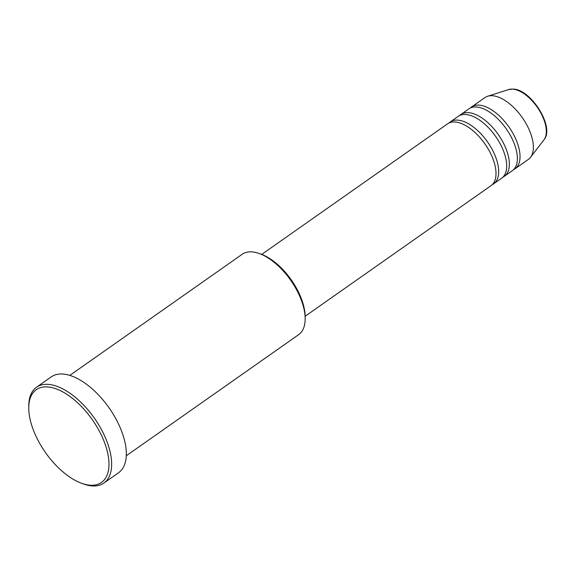 <?xml version="1.0" encoding="UTF-8"?>
<svg xmlns="http://www.w3.org/2000/svg" width="575" height="575" viewBox="0 0 575 575"><rect width="100%" height="100%" fill="white"/><g stroke="black" fill="none" stroke-linecap="round" stroke-linejoin="round"><path stroke-width="0.86" d="M305.16 316.243L490.993 185.682A37.785 19.061 -125.1 0 0 488.772 149.996A37.785 19.061 -125.1 0 0 455.091 122.001A37.785 19.061 -125.1 0 0 447.551 123.848L261.711 254.409M492.25 184.632A37.785 19.061 -125.1 0 0 493.659 183.806A37.785 19.061 -125.1 0 0 491.445 148.12A37.785 19.061 -125.1 0 0 457.765 120.125A37.785 19.061 -125.1 0 0 450.218 121.972A37.785 19.061 -125.1 0 0 448.96 123.028M493.659 183.806L501.666 178.185A37.785 19.061 -125.1 0 0 499.452 142.492A37.785 19.061 -125.1 0 0 465.772 114.504A37.785 19.061 -125.1 0 0 458.225 116.351L450.218 121.972M502.924 177.129A37.785 19.061 -125.1 0 0 504.34 176.309A37.785 19.061 -125.1 0 0 502.119 140.616A37.785 19.061 -125.1 0 0 468.438 112.628A37.785 19.061 -125.1 0 0 460.898 114.475A37.785 19.061 -125.1 0 0 459.641 115.525M504.34 176.309L512.347 170.682A37.785 19.061 -125.1 0 0 510.133 134.988A37.785 19.061 -125.1 0 0 476.445 107A37.785 19.061 -125.1 0 0 468.905 108.847L460.898 114.475M513.604 169.632A37.785 19.061 -125.1 0 0 515.013 168.806A37.785 19.061 -125.1 0 0 512.799 133.112A37.785 19.061 -125.1 0 0 479.119 105.124A37.785 19.061 -125.1 0 0 471.572 106.972A37.785 19.061 -125.1 0 0 470.321 108.021M126.284 455.767L298.641 334.679A49.119 24.782 -125.1 0 0 305.167 318.773A49.119 24.782 -125.1 0 0 259.339 253.546A49.119 24.782 -125.1 0 0 251.972 251.893A49.119 24.782 -125.1 0 0 242.161 254.294L69.812 375.382M47.596 386.932A56.681 28.592 -125.1 0 0 28.75 408.049A56.681 28.592 -125.1 0 0 81.636 483.316A56.681 28.592 -125.1 0 0 90.131 485.221A56.681 28.592 -125.1 0 0 102.875 438.466A56.681 28.592 -125.1 0 0 47.596 386.932M28.75 408.049L28.75 406.18A58.564 29.548 54.9 0 1 36.534 387.219A58.564 29.548 54.9 0 1 48.221 384.359A58.564 29.548 54.9 0 1 100.431 427.743A58.564 29.548 54.9 0 1 103.867 483.065A58.564 29.548 54.9 0 1 92.173 485.925A58.564 29.548 54.9 0 1 83.397 483.956L81.636 483.316M103.867 483.065L118.551 472.751A58.564 29.548 -125.1 0 0 115.115 417.428A58.564 29.548 -125.1 0 0 62.905 374.045A58.564 29.548 -125.1 0 0 51.211 376.905L36.534 387.219M515.013 168.806L528.36 159.426A37.785 19.061 -125.1 0 0 530.538 157.327A37.785 19.061 -125.1 0 0 524.652 121.203A37.785 19.061 -125.1 0 0 492.466 95.745A37.785 19.061 -125.1 0 0 487.629 96.262A37.785 19.061 -125.1 0 0 484.919 97.592L471.572 106.972M259.339 253.546L261.1 254.179A47.229 23.827 54.9 0 1 305.167 316.904L305.167 318.773M512.677 89.132A31.072 15.676 -125.1 0 0 508.702 89.556L513.152 89.075C531.113 89.247 555.004 127.406 543.986 139.775A31.072 15.676 -125.1 0 0 539.149 110.069A31.072 15.676 -125.1 0 0 512.677 89.132M508.702 89.556L487.629 96.262M543.986 139.775L530.538 157.327"/></g></svg>
